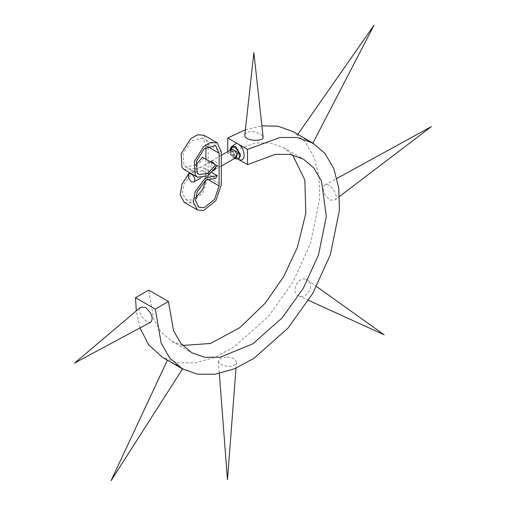 <?xml version="1.0" encoding="UTF-8"?>
<svg xmlns="http://www.w3.org/2000/svg" width="506" height="506" viewBox="0 0 506 506"><rect width="100%" height="100%" fill="white"/><g stroke="black" fill="none" stroke-linecap="round" stroke-linejoin="round"><path stroke-width="0.38" stroke-dasharray="2.53 1.9" d="M151.009 322.006C148.372 322.809 145.355 321.032 141.952 316.674C139.245 312.449 138.815 309.286 140.662 307.186M244.847 134.9C245.581 132.376 248.522 131.32 253.664 131.724L260.438 133.837L263.088 136.822M245.41 129.77L261.887 125.855M292.923 131.541L305.188 142.003L314.118 157.385L319.008 176.746L319.716 198.618L310.532 243.481L292.923 282.108L268.275 316.674L234.012 347.053L214.721 357.375L195.506 362.821L177.72 362.783L162.534 357.388M140.01 327.913L136.285 310.886M325.402 195.367C322.847 190.345 322.708 186.885 324.978 184.975C329.748 181.749 340.171 196.682 334.618 200.18L329.773 199.971L325.402 195.367M305.921 279.344L307.654 280.21C315.314 284.941 306.566 300.071 298.641 295.82L298.123 295.555C290.469 291.791 297.983 276.39 305.921 279.344M227.365 357.091C233.057 357.578 236.087 359.38 236.454 362.505C233.886 366.894 228.75 367.552 221.027 364.472L218.396 361.328C218.75 358.64 221.742 357.23 227.365 357.091M307.812 140.143L312.714 143.426L309.349 141.876L297.794 134.362M167.397 360.196L178.473 365.762L182.717 368.589L177.423 365.99M227.725 151.636L227.725 153.21L238.611 159.491M227.725 153.21L255.562 142.989L270.077 142.97L283.607 147.676L292.607 154.906M182.603 345.434L171.844 341.259L161.003 331.892L153.761 319.311L148.701 290.096M234.348 158.568C231.406 156.265 229.857 153.577 229.692 150.503M202.489 157.246L217.226 165.753M204.051 158.15L194.462 168.422L184.235 169.592M204.051 135.273L208.156 144.343L208.156 177.075L221.324 184.677M211.584 161.597L212.412 160.478L214.74 160.706C217.947 163.691 218.718 166.303 217.068 168.542L215.682 168.7M215.379 168.612C212.805 167.138 211.495 165.076 211.451 162.42M195.607 197.84L191.091 200.085L185.803 199.617L182.407 193.311L183.925 184.254L192.603 172.546L202.489 170.712L215.657 178.321L202.489 170.712L204.051 168.005L211.989 172.59L204.051 168.005L197.644 167.48L189.472 172.609M184.235 202.324L190.515 202.887L202.672 193.077L208.156 177.075M205.853 180.098L205.942 178.352L207.315 179.143M210.249 161.73L209.237 163.887L212.526 169.592L214.31 170.016M215.809 167.998L214.81 164.361M195.607 165.101L185.803 166.879L183.925 165.139L183.242 153.508L191.091 141.035L202.489 137.98L205.942 145.62L205.942 147.297M205.942 159.245L205.942 178.352M230.951 147.195L236.606 158.334M230.951 149.776L235.828 157.973L239.275 158.315L237.086 157.847L232.893 153.052L231.742 149.428M232.374 146.361L231.134 148.075M230.274 150.168L234.929 158.233M233.551 157.455L235.885 157.682L234.272 157.379C231.217 154.001 230.028 151.787 230.704 150.737L231.223 149.618C229.572 151.857 230.35 154.469 233.551 157.455M208.156 144.343L221.324 151.945M205.942 145.62L207.315 146.411M283.607 147.676L303.366 159.08M171.844 341.259L191.603 352.663M324.978 184.975L336.933 178.416M334.618 200.18L339.526 196.448M307.661 280.204L316.547 286.541M298.641 295.827L308.571 300.349M218.396 361.328L219.326 373.51M236.454 362.505L236.024 368.128M312.721 143.432L312.904 143.078M182.723 368.589L182.514 368.925M221.324 166.088L217.068 168.542M214.127 170.244L200.509 178.106M221.324 155.329L190.433 173.166M185.803 199.617L198.972 207.22M185.803 166.879L198.972 174.481M202.489 137.98L215.657 145.583M210.199 161.756L212.412 160.478"/><path stroke-width="0.76" d="M245.41 129.77L227.725 137.999L247.485 149.409L247.485 164.614L275.321 154.393L289.837 154.374L303.366 159.08L313.878 168.043L321.531 181.23L326.332 216.574L318.464 255.024L303.366 288.135L282.24 317.768L252.873 343.808L219.87 357.318L204.62 357.287L191.603 352.663L180.762 343.296L173.52 330.715L168.454 301.5L155.285 309.103L161.193 343.195L169.643 357.868L182.286 368.798L167.404 360.202L111.048 480.7L182.723 368.589M238.611 144.286C245.954 149.352 245.954 162.907 238.611 159.491L247.485 164.614M140.662 307.186L145.469 307.414C151.768 313.043 153.615 317.913 151.009 322.006L74.641 363.03L140.662 307.186M263.088 136.822C264.334 142.243 243.747 141.18 244.847 134.9L253.86 52.605L263.088 136.822M247.485 149.409L279.957 137.48L296.889 137.461L312.683 142.951L324.947 153.407L333.871 168.795L338.761 188.156L339.469 210.022L330.291 254.885L312.683 293.518L288.034 328.078L253.772 358.463L234.48 368.785L215.265 374.225L197.479 374.193L182.286 368.798M136.285 310.886L135.526 297.699L155.285 309.103M261.887 125.855L277.952 126.19L292.923 131.541L297.8 134.356M167.404 360.202L162.534 357.388L148.656 344.871L140.01 327.913M297.794 134.362L312.683 142.951M227.725 137.999L227.725 151.636M135.526 297.699L148.701 290.096L168.454 301.5M292.607 154.906L304.833 179.953L305.826 213.336L297.351 247.44L283.607 276.731L265.119 303.277L239.819 327.667L210.414 343.504L182.603 345.434M229.692 150.503L231.115 147.082L234.569 147.429C238.592 149.055 241.191 158.511 238.022 159.042L234.348 158.568M191.508 181.73L193.836 181.958C196.948 180.123 192.223 172.299 189.181 173.893C187.524 176.132 188.302 178.744 191.508 181.73M195.607 165.101L202.489 157.246L217.226 165.753L207.631 176.025L197.41 177.195L195.183 175.127L194.374 161.319L203.69 146.5L210.553 142.426L217.226 142.875L221.324 151.945L221.324 184.677L215.847 200.68L203.69 210.49L197.41 209.927L184.235 202.324L180.206 194.835L182.008 184.083L189.472 172.609M197.41 177.195L184.235 169.592L182.008 167.524L181.199 153.71L190.515 138.897L197.384 134.817L204.051 135.273L217.226 142.875M211.451 162.42L211.584 161.597M215.657 164.848L207.58 173.501L198.972 174.481L197.1 172.748L196.417 161.117L204.26 148.637L215.657 145.583L219.117 153.223L219.117 185.955L214.5 199.434L204.26 207.694L198.972 207.22L195.575 200.914L197.1 191.856L205.778 180.149L215.657 178.321L217.226 175.607L211.989 172.59L217.226 175.607L205.487 177.783L195.183 191.685L193.374 202.444L197.41 209.927M195.607 197.84L202.615 189.756L205.853 180.098M214.31 170.016L214.86 169.82L215.809 167.998M214.81 164.361L212.526 161.983L210.249 161.73M205.942 147.297L205.942 159.245M236.606 143.128L230.951 147.195M238.022 159.042L239.275 158.315L240.704 155.159L235.828 146.702L232.374 146.361L231.881 147.101L231.742 149.428M231.134 148.075L230.951 149.776M234.929 158.233L238.301 152.73L230.837 148.416L230.274 150.168M221.324 166.088L235.878 157.682C238.996 155.848 234.272 148.024 231.223 149.618L221.324 155.329M207.315 179.143L219.117 185.955M207.315 146.411L219.117 153.223M336.933 178.416L431.359 126.601L339.526 196.448M316.547 286.541L384.086 334.738L308.571 300.349M219.326 373.51L227.466 479.751L236.024 368.128M297.787 134.356L373.972 25.3L312.721 143.432M231.115 147.082L232.374 146.361M214.86 169.82L214.127 170.244M200.509 178.106L193.836 181.958M190.433 173.166L189.174 173.893"/></g></svg>
